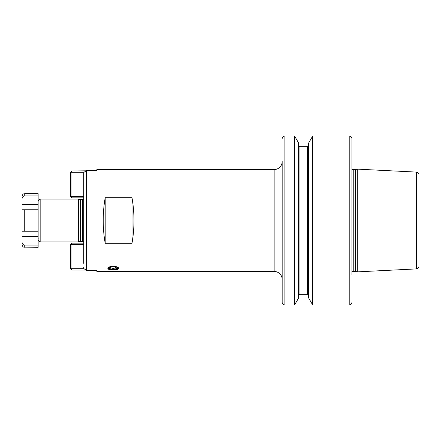 <?xml version="1.0" encoding="UTF-8"?>
<svg xmlns="http://www.w3.org/2000/svg" width="441" height="441" viewBox="0 0 441 441"><rect width="100%" height="100%" fill="white"/><g stroke="black" fill="none" stroke-linecap="round" stroke-linejoin="round"><path stroke-width="0.66" d="M70.588 268.69L71.933 268.69L71.933 270.03L70.588 268.69L70.588 244.501L71.933 243.162L83.729 243.162M96.871 170.689L96.871 169.548L96.871 170.689L86.414 170.689L83.966 172.31L83.729 173.434L83.729 263.354M83.729 254.507L83.729 251.613M83.729 241.607L83.729 238.807M83.729 233.443L83.729 229.552M83.729 211.448L83.729 207.557M83.729 202.193L83.729 199.393M78.366 241.955L78.366 199.045L40.82 199.045L40.82 241.955L78.366 241.955L80.234 241.453A1.075 1.075 0 0 1 80.51 241.42L82.66 241.42A1.075 1.075 0 0 1 83.729 242.489M78.366 199.045L80.234 199.547A1.075 1.075 0 0 0 80.51 199.58L82.66 199.58A1.075 1.075 0 0 0 83.729 198.511M40.82 199.045A2.679 2.679 0 0 0 38.141 201.73M40.82 241.955A2.679 2.679 180 0 1 38.141 239.27M38.141 245.08L38.141 247.318L23.742 247.131C23.742 246.888 22.888 247.594 22.05 244.634L22.05 236.591L38.141 236.591L38.141 245.08L24.729 245.08C23.053 244.865 22.16 243.879 22.05 242.12M24.729 193.682L23.742 193.869C23.742 194.112 22.888 193.406 22.05 196.366L22.05 198.88C22.171 197.11 23.064 196.124 24.729 195.92L24.729 193.682L38.141 193.682L38.141 236.591M38.141 237.484L38.196 238.642M22.05 198.88L22.05 209.773L24.729 209.773L22.05 209.773L22.05 236.591M22.05 231.227L38.141 231.227L24.729 231.227L24.729 209.773L38.141 209.773M38.141 195.92L24.729 195.92M282.179 302.294L282.179 279.5A8.043 8.043 0 0 0 274.137 271.452L274.137 169.548A8.043 8.043 0 0 0 282.179 161.5L282.179 302.294A2.679 2.679 0 0 0 284.864 304.974L294.577 304.974L294.577 136.026L298.607 143.005L298.607 297.995L294.577 304.974M294.577 136.026L284.864 136.026A2.679 2.679 0 0 0 282.179 138.706M298.607 295.591A1.34 1.34 0 0 1 299.946 294.246L299.946 146.754A1.34 1.34 0 0 1 298.607 145.409M299.946 294.246L307.322 294.246L307.322 146.754L299.946 146.754M308.661 145.409A1.34 1.34 0 0 1 307.322 146.754M308.661 295.591A1.34 1.34 0 0 0 307.322 294.246M312.691 304.974L308.661 297.995L308.661 143.005L312.691 136.026L349.222 136.026L349.222 304.974L312.691 304.974L312.691 136.026M351.907 138.706L351.907 272.031A1.61 1.61 0 0 1 353.235 271.331L353.235 169.669A1.61 1.61 0 0 1 351.907 168.969L351.907 138.706A2.679 2.679 0 0 0 349.222 136.026M351.907 302.294A2.679 2.679 0 0 1 349.222 304.974M351.907 275.057L351.907 165.943M353.235 169.669L355.055 169.669A1.61 1.61 0 0 0 355.474 169.614L357.271 169.129L416.403 172.095L416.403 268.905L357.271 271.871L357.271 169.129M353.235 271.331L355.055 271.331A1.61 1.61 0 0 1 355.474 271.386L357.271 271.871M416.403 268.905A2.679 2.679 0 0 0 418.95 266.226L418.95 174.774A2.679 2.679 0 0 0 416.403 172.095M96.871 169.548L274.137 169.548M96.871 271.452L96.871 270.311L96.871 271.452L274.137 271.452M96.871 270.311L86.061 270.289M118.596 268.382C118.932 270.46 107.527 270.46 107.869 268.382C107.527 265.725 118.932 265.725 118.596 268.382M132.002 197.744L132.002 243.256C134.626 228.085 134.626 212.915 132.002 197.744L105.184 197.744L105.184 243.256C102.56 228.085 102.56 212.915 105.184 197.744M132.002 243.256L105.184 243.256M70.588 244.501L71.933 244.501L71.933 268.69L83.966 268.69L86.414 270.311L86.414 170.689L85.703 170.788M71.933 270.03L85.372 270.096M83.829 268.304L83.729 267.566M71.933 243.162L71.933 244.501L83.729 244.501M83.829 172.696L83.966 172.31L71.933 172.31L71.933 170.97L70.588 172.31L71.933 172.31L71.933 196.499L83.729 196.499M70.588 172.31L70.588 196.499L71.933 197.838L83.729 197.838M71.933 170.97L85.615 170.81M70.588 196.499L71.933 196.499L71.933 197.838M108.607 268.745A4.961 1.698 180 0 0 113.232 269.826A4.961 1.698 180 0 0 117.852 268.745A4.961 1.698 180 0 0 113.232 266.43A4.961 1.698 180 0 0 108.607 268.745L108.232 268.42A5.364 1.836 0 0 1 107.946 268.062M118.513 268.062A5.364 1.836 0 0 1 118.227 268.42L117.852 268.745M82.66 241.42L82.66 199.58M80.51 241.42L80.51 199.58M80.234 241.453L80.234 199.547M24.729 245.08L24.729 247.318M22.05 204.409L38.141 204.409M284.864 136.026L284.864 304.974M355.055 271.331L355.055 169.669M355.474 271.386L355.474 169.614M113.232 266.618A4.427 1.516 180 0 0 108.806 268.128A4.427 1.516 180 0 0 113.232 269.644A4.427 1.516 180 0 0 117.653 268.128A4.427 1.516 180 0 0 113.232 266.618M109.208 267.753A4.024 1.378 180 0 0 113.232 269.126A4.024 1.378 180 0 0 117.251 267.753C116.821 267.919 118.91 267.312 113.232 266.64C107.549 267.312 109.644 267.919 109.208 267.753M110.25 267.053A4.024 4.024 0 0 0 116.209 267.053"/></g></svg>
